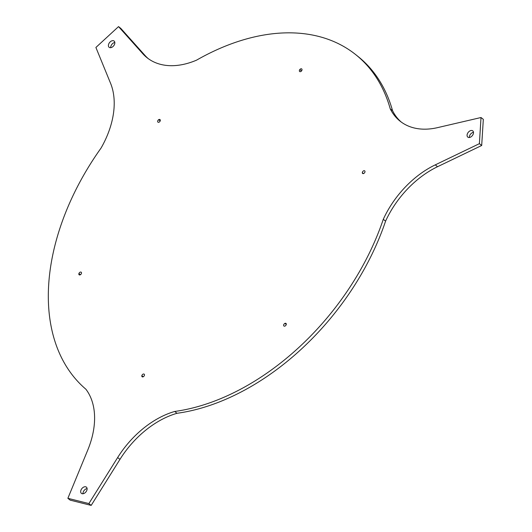 <?xml version="1.0" encoding="UTF-8"?>
<svg xmlns="http://www.w3.org/2000/svg" width="532" height="532" viewBox="0 0 532 532"><rect width="100%" height="100%" fill="white"/><g stroke="black" fill="none" stroke-linecap="round" stroke-linejoin="round"><path stroke-width="0.8" d="M148.229 58.626A79.248 52.196 128.4 0 1 145.063 55.508L120.837 28.429L118.536 26.6L95.9 47.461L110.583 83.338A79.228 52.183 128.4 0 1 101.073 148.042A214.935 141.572 128.4 0 0 85.885 389.218A79.248 52.196 128.4 0 1 87.753 450.065L67.87 498.311L70.171 500.14L91.185 505.4L88.884 503.571L117.652 457.553A79.248 52.196 128.4 0 1 174.715 411.462L177.023 413.291A79.248 52.196 128.4 0 0 119.953 459.382L91.185 505.4M385.587 221.139L383.279 219.31A79.408 52.302 128.4 0 1 435.269 164.867L437.57 166.696A79.408 52.302 128.4 0 0 385.587 221.139A214.935 141.572 128.4 0 1 177.023 413.291M437.57 166.696L481.693 145.495L483.322 119.341L481.014 117.519L437.583 127.627A79.288 52.229 128.4 0 1 400.144 121.216A79.288 52.229 128.4 0 1 390.235 108.821L392.536 110.649A214.935 141.572 128.4 0 0 357.75 56.252L355.449 54.424A214.935 141.572 128.4 0 0 196.554 60.156A79.248 52.196 128.4 0 1 147.058 57.735A79.248 52.196 128.4 0 1 142.762 53.685L118.536 26.6M401.314 122.107A79.288 52.229 128.4 0 1 392.536 110.649M481.693 145.495L479.385 143.673L435.269 164.867M108.947 43.498A3.983 2.627 128.4 0 1 114.101 41.05A3.983 2.627 128.4 0 1 113.682 45.805A3.983 2.627 128.4 0 1 109.146 47.295A3.983 2.627 128.4 0 1 108.947 43.498M114.832 42.5A3.983 2.627 -51.6 0 0 111.248 45.326A3.983 2.627 -51.6 0 0 110.723 47.674M81.216 489.586A3.983 2.627 128.4 0 1 86.37 487.132A3.983 2.627 128.4 0 1 85.951 491.887A3.983 2.627 128.4 0 1 81.416 493.377A3.983 2.627 128.4 0 1 81.216 489.586M87.095 488.582A3.983 2.627 -51.6 0 0 83.517 491.408A3.983 2.627 -51.6 0 0 82.992 493.756M67.87 498.311L88.884 503.571M284.933 323.376A1.663 1.097 128.4 0 0 283.742 324.673A1.663 1.097 128.4 0 0 283.928 326.023A1.663 1.097 128.4 0 0 284.986 326.063A1.663 1.097 -51.6 0 0 286.176 324.766A1.663 1.097 -51.6 0 0 285.99 323.423A1.663 1.097 -51.6 0 0 284.933 323.376L286.269 324.44M141.838 375.705A1.663 1.097 -51.6 0 0 142.111 376.762A1.663 1.097 -51.6 0 0 143.454 376.649A1.663 1.097 -51.6 0 0 144.451 375.213A1.663 1.097 128.4 0 0 144.172 374.162A1.663 1.097 128.4 0 0 142.835 374.275A1.663 1.097 128.4 0 0 141.838 375.705L143.201 376.789M301.571 70.869A1.663 1.097 -51.6 0 0 301.717 68.927A1.663 1.097 -51.6 0 0 299.802 69.579A1.663 1.097 128.4 0 0 299.656 71.521A1.663 1.097 128.4 0 0 301.571 70.869M362.319 172.667A1.663 1.097 -51.6 0 0 362.631 173.465A1.663 1.097 -51.6 0 0 364.081 173.272A1.663 1.097 -51.6 0 0 364.999 171.67A1.663 1.097 128.4 0 0 364.693 170.872A1.663 1.097 128.4 0 0 363.236 171.065A1.663 1.097 128.4 0 0 362.319 172.667L363.476 173.585M158.629 119.707A1.663 1.097 128.4 0 0 157.957 122.16A1.663 1.097 128.4 0 0 159.327 122.028A1.663 1.097 -51.6 0 0 160.006 119.574A1.663 1.097 -51.6 0 0 158.629 119.707L160.185 120.944M81.416 273.488A1.663 1.097 -51.6 0 0 81.197 272.218A1.663 1.097 -51.6 0 0 78.922 273.534A1.663 1.097 128.4 0 0 79.142 274.805A1.663 1.097 128.4 0 0 81.416 273.488M383.279 219.31A214.935 141.572 128.4 0 1 174.715 411.462M355.449 54.424A214.935 141.572 128.4 0 1 390.235 108.821M479.385 143.673L481.014 117.519M467.608 133.319A3.983 2.627 128.4 0 1 472.762 130.865A3.983 2.627 128.4 0 1 472.343 135.62A3.983 2.627 128.4 0 1 467.808 137.11A3.983 2.627 128.4 0 1 467.608 133.319M473.487 132.315A3.983 2.627 -51.6 0 0 469.909 135.141A3.983 2.627 -51.6 0 0 469.384 137.489M117.652 457.553L119.953 459.382M142.762 53.685L145.063 55.508M301.518 70.936L299.802 69.579M80.432 274.725L78.922 273.534"/></g></svg>
